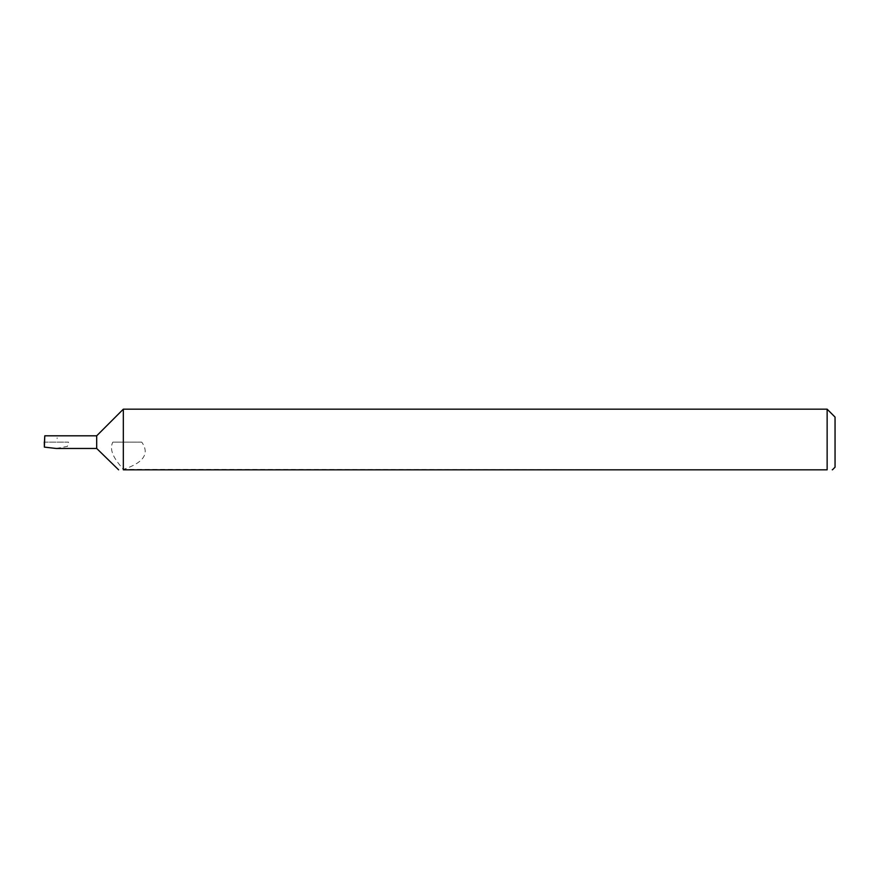 <?xml version="1.0" encoding="UTF-8"?>
<svg xmlns="http://www.w3.org/2000/svg" width="879" height="879" viewBox="0 0 879 879"><rect width="100%" height="100%" fill="white"/><g stroke="black" fill="none" stroke-linecap="round" stroke-linejoin="round"><path stroke-width="0.66" stroke-dasharray="4.39 3.3" d="M835.05 467.188L835.05 417.085M831.842 469.825L832.413 469.825M827.139 409.174L827.139 469.825L123.324 469.441C117.204 461.86 108.172 451.905 112.776 442.137L141.761 442.137C149.826 453.619 143.684 462.728 123.324 469.441M96.69 435.808L96.69 448.466M56.157 448.466L67.474 446.345L68.584 442.137L44.313 442.137M123.324 409.174L123.324 442.137M43.95 442.137L68.584 442.137M57.135 438.588L57.135 437.83M57.135 435.808L44.664 435.808M141.761 442.137L112.776 442.137"/><path stroke-width="1.32" d="M827.139 409.174L123.324 409.174L123.324 469.825C116.478 469.825 116.478 469.825 123.324 469.825C116.478 469.825 116.478 469.825 123.324 469.825L827.139 469.825C833.973 469.825 833.973 469.825 827.139 469.825C833.973 469.825 833.973 469.825 827.139 469.825L827.139 409.174L835.05 417.085L835.05 467.188L832.413 469.825M96.69 448.466L96.69 435.808L44.785 435.808L44.368 447.114L56.157 448.466L96.69 448.466L118.621 469.825M44.785 435.808L44.444 442.137M44.368 447.114L44.313 442.137M96.69 435.808L123.324 409.174"/></g></svg>
